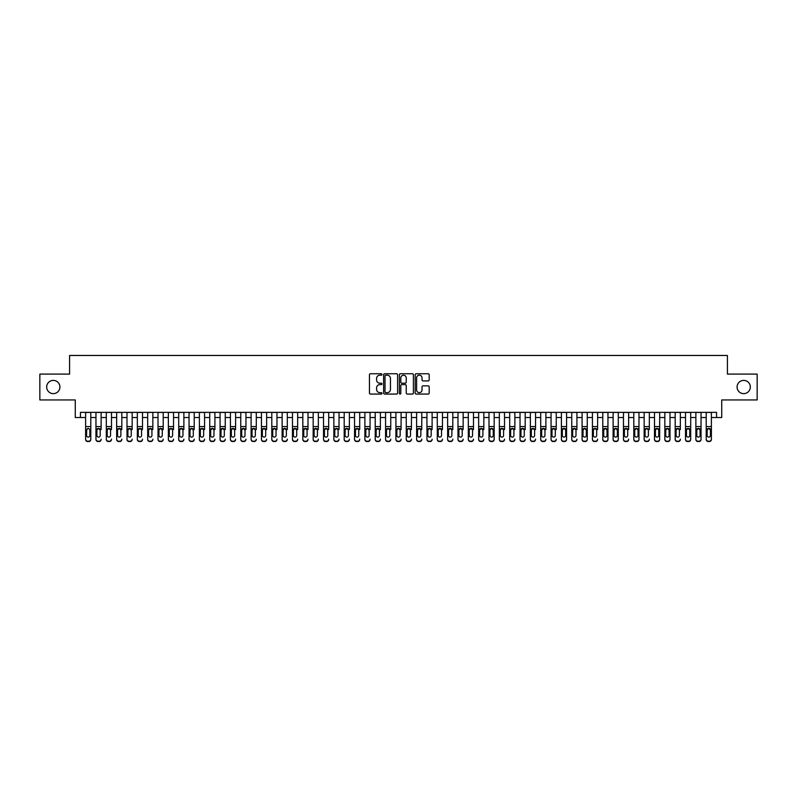 <?xml version="1.0" encoding="UTF-8"?>
<svg xmlns="http://www.w3.org/2000/svg" width="797" height="797" viewBox="0 0 797 797"><rect width="100%" height="100%" fill="white"/><g stroke="black" fill="none" stroke-linecap="round" stroke-linejoin="round"><path stroke-width="1.2" d="M381.952 374.47A0.707 0.707 0 0 0 381.245 373.763L370.456 373.763A1.016 1.016 0 0 0 369.439 374.779L369.439 393.051A1.016 1.016 0 0 0 370.456 394.067L381.245 394.067A0.707 0.707 0 0 0 381.952 393.359A0.707 0.707 0 0 0 381.245 392.652L379.84 392.652A3.248 3.248 0 0 1 376.592 389.394L376.592 387.88A3.248 3.248 0 0 1 379.84 384.622L381.245 384.622A0.707 0.707 0 0 0 381.952 383.915A0.707 0.707 0 0 0 381.245 383.208L379.84 383.208A3.248 3.248 0 0 1 376.592 379.96L376.592 378.436A3.248 3.248 0 0 1 379.84 375.188L381.245 375.188A0.707 0.707 0 0 0 381.952 374.47M737.086 387.023A6.615 6.615 0 0 0 743.701 393.638A6.615 6.615 0 0 0 750.326 387.023A6.615 6.615 0 0 0 743.701 380.398A6.615 6.615 0 0 0 737.086 387.023M46.674 387.023A6.615 6.615 0 0 0 53.299 393.638A6.615 6.615 0 0 0 59.914 387.023A6.615 6.615 0 0 0 53.299 380.398A6.615 6.615 0 0 0 46.674 387.023M428.168 380.916A1.016 1.016 0 0 0 429.185 379.91L429.185 374.779A1.016 1.016 0 0 0 428.168 373.763L416.193 373.763A1.016 1.016 0 0 0 415.177 374.779L415.177 393.051A1.016 1.016 0 0 0 416.193 394.067L428.168 394.067A1.016 1.016 0 0 0 429.185 393.051L429.185 386.864A1.016 1.016 0 0 0 428.168 385.848L423.048 385.848A1.016 1.016 0 0 0 422.031 386.864L422.031 389.932A2.72 2.72 0 0 1 419.312 392.652A2.72 2.72 0 0 1 416.602 389.932L416.602 377.898A2.72 2.72 0 0 1 419.312 375.188A2.72 2.72 0 0 1 422.031 377.898L422.031 379.91A1.016 1.016 0 0 0 423.048 380.916L428.168 380.916M80.447 417.528L80.447 412.358L716.553 412.358L716.553 417.528L721.723 417.528L721.723 399.945L757.15 399.945L757.15 374.092L727.412 374.092L727.412 355.472L69.588 355.472L69.588 374.092L39.85 374.092L39.85 399.945L75.277 399.945L75.277 417.528L85.618 417.528M397.613 374.779A1.016 1.016 0 0 0 396.597 373.763L384.612 373.763A1.016 1.016 0 0 0 383.606 374.779L383.606 393.051A1.016 1.016 0 0 0 384.612 394.067L396.597 394.067A1.016 1.016 0 0 0 397.613 393.051L397.613 374.779M400.403 373.763L412.388 373.763A1.016 1.016 0 0 1 413.394 374.779L413.394 393.051A1.016 1.016 0 0 1 412.388 394.067L407.257 394.067A1.016 1.016 0 0 1 406.241 393.051L406.241 385.638A1.016 1.016 0 0 0 405.225 384.622L401.827 384.622A1.016 1.016 0 0 0 400.811 385.638L400.811 393.359A0.707 0.707 0 0 1 400.104 394.067A0.707 0.707 0 0 1 399.387 393.359L399.387 374.779A1.016 1.016 0 0 1 400.403 373.763M90.788 417.528L95.959 417.528M101.129 417.528L106.31 417.528M111.48 417.528L116.651 417.528M121.821 417.528L126.992 417.528M132.163 417.528L137.333 417.528M142.504 417.528L147.674 417.528M152.845 417.528L158.025 417.528M163.196 417.528L168.366 417.528M173.537 417.528L178.707 417.528M183.878 417.528L189.048 417.528M194.219 417.528L199.389 417.528M204.57 417.528L209.741 417.528M214.911 417.528L220.082 417.528M225.252 417.528L230.423 417.528M235.593 417.528L240.764 417.528M245.934 417.528L251.105 417.528M256.285 417.528L261.456 417.528M266.626 417.528L271.797 417.528M276.967 417.528L282.138 417.528M287.309 417.528L292.479 417.528M297.65 417.528L302.83 417.528M308.001 417.528L313.171 417.528M318.342 417.528L323.512 417.528M328.683 417.528L333.853 417.528M339.024 417.528L344.194 417.528M349.365 417.528L354.545 417.528M359.716 417.528L364.887 417.528M370.057 417.528L375.228 417.528M380.398 417.528L385.569 417.528M390.739 417.528L395.91 417.528M401.09 417.528L406.261 417.528M411.431 417.528L416.602 417.528M421.772 417.528L426.943 417.528M432.113 417.528L437.284 417.528M442.455 417.528L447.635 417.528M452.806 417.528L457.976 417.528M463.147 417.528L468.317 417.528M473.488 417.528L478.658 417.528M483.829 417.528L488.999 417.528M494.17 417.528L499.35 417.528M504.521 417.528L509.691 417.528M514.862 417.528L520.033 417.528M525.203 417.528L530.374 417.528M535.544 417.528L540.715 417.528M545.895 417.528L551.066 417.528M556.236 417.528L561.407 417.528M566.577 417.528L571.748 417.528M576.918 417.528L582.089 417.528M587.259 417.528L592.43 417.528M597.611 417.528L602.781 417.528M607.952 417.528L613.122 417.528M618.293 417.528L623.463 417.528M628.634 417.528L633.804 417.528M638.975 417.528L644.155 417.528M649.326 417.528L654.496 417.528M659.667 417.528L664.837 417.528M670.008 417.528L675.179 417.528M680.349 417.528L685.52 417.528M690.69 417.528L695.871 417.528M701.041 417.528L706.212 417.528M711.382 417.528L716.553 417.528M385.738 375.188A0.707 0.707 0 0 0 385.021 375.895L385.021 391.935A0.707 0.707 0 0 0 385.738 392.652L387.203 392.652A3.248 3.248 0 0 0 390.45 389.394L390.45 378.436A3.248 3.248 0 0 0 387.203 375.188L385.738 375.188M406.241 377.947A2.72 2.72 0 0 0 403.521 375.238A2.72 2.72 0 0 0 400.811 377.947L400.811 382.191A1.016 1.016 0 0 0 401.827 383.208L405.225 383.208A1.016 1.016 0 0 0 406.241 382.191L406.241 377.947M85.618 429.573L85.618 439.147A2.072 2.052 -0 0 0 87.69 441.199L88.726 441.199A2.072 2.052 -0 0 0 90.788 439.147L90.788 439.476A2.072 2.052 180 0 1 88.726 441.528L88.726 441.199M89.862 435.461L89.862 430.011L89.862 435.461A1.654 1.644 180 0 1 88.208 437.095A1.654 1.644 180 0 0 89.862 435.461M86.554 435.78L86.554 435.461A1.654 1.644 180 0 0 88.208 437.095M86.554 435.461L86.734 429.244L88.208 428.348L89.672 429.244L88.208 428.348L86.554 429.882M90.788 412.358L90.788 439.147M85.618 412.358L85.618 439.476A2.072 2.052 180 0 0 87.69 441.528L88.726 441.528M90.788 429.244L89.672 429.244L89.862 430.011M95.959 412.358L95.959 439.147A2.072 2.052 -0 0 0 98.031 441.199L99.067 441.199A2.072 2.052 -0 0 0 101.129 439.147L101.129 439.476A2.072 2.052 180 0 1 99.067 441.528L99.067 441.199M101.129 429.573L101.129 412.358M100.203 435.461L100.203 430.011L100.203 435.461A1.654 1.644 180 0 1 98.549 437.095A1.654 1.644 180 0 0 100.203 435.461M96.895 435.78L96.895 435.461A1.654 1.644 180 0 0 98.549 437.095A1.654 1.644 180 0 1 96.895 435.461L96.895 429.882M97.075 429.244L96.895 430.011L98.549 428.348L95.959 429.244M101.129 429.244L98.549 428.348L100.203 430.011M106.31 412.358L106.31 439.147A2.072 2.052 -0 0 0 108.372 441.199L109.408 441.199A2.072 2.052 -0 0 0 111.48 439.147L111.48 439.476A2.072 2.052 180 0 1 109.408 441.528L109.408 441.199M111.48 429.573L111.48 412.358M110.544 435.461L110.544 430.011L110.544 435.461A1.654 1.644 180 0 1 108.89 437.095A1.654 1.644 180 0 0 110.544 435.461M107.236 435.78L107.236 435.461A1.654 1.644 180 0 0 108.89 437.095A1.654 1.644 180 0 1 107.236 435.461L107.236 429.882M107.416 429.244L107.236 430.011L108.89 428.348L106.31 429.244M111.48 429.244L108.89 428.348L110.544 430.011M116.651 412.358L116.651 439.147A2.072 2.052 -0 0 0 118.713 441.199L119.749 441.199A2.072 2.052 -0 0 0 121.821 439.147L121.821 439.476A2.072 2.052 180 0 1 119.749 441.528L119.749 441.199M121.821 429.573L121.821 412.358M120.885 435.461L120.885 430.011L120.885 435.461A1.654 1.644 180 0 1 119.231 437.095A1.654 1.644 180 0 0 120.885 435.461M117.577 435.78L117.577 435.461A1.654 1.644 180 0 0 119.231 437.095A1.654 1.644 180 0 1 117.577 435.461L117.577 429.882M117.767 429.244L117.577 430.011L119.231 428.348L116.651 429.244M121.821 429.244L119.231 428.348L120.885 430.011M126.992 412.358L126.992 439.147A2.072 2.052 -0 0 0 129.064 441.199L130.09 441.199A2.072 2.052 -0 0 0 132.163 439.147L132.163 439.476A2.072 2.052 180 0 1 130.09 441.528L130.09 441.199M132.163 429.573L132.163 412.358M131.236 435.461L131.236 430.011L131.236 435.461A1.654 1.644 180 0 1 129.572 437.095A1.654 1.644 180 0 0 131.236 435.461M127.919 435.78L127.919 435.461A1.654 1.644 180 0 0 129.572 437.095A1.654 1.644 180 0 1 127.919 435.461L127.919 429.882M128.108 429.244L127.919 430.011L129.572 428.348L126.992 429.244M132.163 429.244L129.572 428.348L131.236 430.011M98.031 441.199L99.067 441.528M98.031 441.528A2.072 2.052 180 0 1 95.959 439.476L95.959 439.147M108.372 441.199L109.408 441.528M108.372 441.528A2.072 2.052 180 0 1 106.31 439.476L106.31 439.147M118.713 441.199L119.749 441.528M118.713 441.528A2.072 2.052 180 0 1 116.651 439.476L116.651 439.147M129.064 441.199L130.09 441.528M129.064 441.528A2.072 2.052 180 0 1 126.992 439.476L126.992 439.147M137.333 412.358L137.333 439.147A2.072 2.052 -0 0 0 139.405 441.199L140.441 441.199A2.072 2.052 -0 0 0 142.504 439.147L142.504 439.476A2.072 2.052 180 0 1 140.441 441.528L140.441 441.199M142.504 429.573L142.504 412.358M141.577 435.461L141.577 430.011L141.577 435.461A1.654 1.644 180 0 1 139.923 437.095A1.654 1.644 180 0 0 141.577 435.461M138.27 435.78L138.27 435.461A1.654 1.644 180 0 0 139.923 437.095A1.654 1.644 180 0 1 138.27 435.461L138.27 429.882M138.449 429.244L138.27 430.011L139.923 428.348L137.333 429.244M142.504 429.244L139.923 428.348L141.577 430.011M139.405 441.199L140.441 441.528M139.405 441.528A2.072 2.052 180 0 1 137.333 439.476L137.333 439.147M147.674 412.358L147.674 439.147A2.072 2.052 -0 0 0 149.746 441.199L150.782 441.199A2.072 2.052 -0 0 0 152.845 439.147L152.845 439.476A2.072 2.052 180 0 1 150.782 441.528L150.782 441.199M152.845 429.573L152.845 412.358M151.918 435.461L151.918 430.011L151.918 435.461A1.654 1.644 180 0 1 150.264 437.095A1.654 1.644 180 0 0 151.918 435.461M148.611 435.78L148.611 435.461A1.654 1.644 180 0 0 150.264 437.095A1.654 1.644 180 0 1 148.611 435.461L148.611 429.882M148.79 429.244L148.611 430.011L150.264 428.348L147.674 429.244M152.845 429.244L150.264 428.348L151.918 430.011M149.746 441.199L150.782 441.528M149.746 441.528A2.072 2.052 180 0 1 147.674 439.476L147.674 439.147M158.025 412.358L158.025 439.147A2.072 2.052 -0 0 0 160.087 441.199L161.124 441.199A2.072 2.052 -0 0 0 163.196 439.147L163.196 439.476A2.072 2.052 180 0 1 161.124 441.528L161.124 441.199M163.196 429.573L163.196 412.358M162.259 435.461L162.259 430.011L162.259 435.461A1.654 1.644 180 0 1 160.605 437.095A1.654 1.644 180 0 0 162.259 435.461M158.952 435.78L158.952 435.461A1.654 1.644 180 0 0 160.605 437.095A1.654 1.644 180 0 1 158.952 435.461L158.952 429.882M159.131 429.244L158.952 430.011L160.605 428.348L158.025 429.244M163.196 429.244L160.605 428.348L162.259 430.011M160.087 441.199L161.124 441.528M160.087 441.528A2.072 2.052 180 0 1 158.025 439.476L158.025 439.147M168.366 412.358L168.366 439.147A2.072 2.052 -0 0 0 170.428 441.199L171.465 441.199A2.072 2.052 -0 0 0 173.537 439.147L173.537 439.476A2.072 2.052 180 0 1 171.465 441.528L171.465 441.199M173.537 429.573L173.537 412.358M172.6 435.461L172.6 430.011L172.6 435.461A1.654 1.644 180 0 1 170.947 437.095A1.654 1.644 180 0 0 172.6 435.461M169.293 435.78L169.293 435.461A1.654 1.644 180 0 0 170.947 437.095A1.654 1.644 180 0 1 169.293 435.461L169.293 429.882M169.482 429.244L169.293 430.011L170.947 428.348L168.366 429.244M173.537 429.244L170.947 428.348L172.6 430.011M170.428 441.199L171.465 441.528M170.428 441.528A2.072 2.052 180 0 1 168.366 439.476L168.366 439.147M178.707 412.358L178.707 439.147A2.072 2.052 -0 0 0 180.78 441.199L181.806 441.199A2.072 2.052 -0 0 0 183.878 439.147L183.878 439.476A2.072 2.052 180 0 1 181.806 441.528L181.806 441.199M183.878 429.573L183.878 412.358M182.951 435.461L182.951 430.011L182.951 435.461A1.654 1.644 180 0 1 181.298 437.095A1.654 1.644 180 0 0 182.951 435.461M179.634 435.78L179.634 435.461A1.654 1.644 180 0 0 181.298 437.095A1.654 1.644 180 0 1 179.634 435.461L179.634 429.882M179.823 429.244L179.634 430.011L181.298 428.348L178.707 429.244M183.878 429.244L181.298 428.348L182.951 430.011M180.78 441.199L181.806 441.528M180.78 441.528A2.072 2.052 180 0 1 178.707 439.476L178.707 439.147M189.048 412.358L189.048 439.147A2.072 2.052 -0 0 0 191.121 441.199L192.157 441.199A2.072 2.052 -0 0 0 194.219 439.147L194.219 439.476A2.072 2.052 180 0 1 192.157 441.528L192.157 441.199M194.219 429.573L194.219 412.358M193.292 435.461L193.292 430.011L193.292 435.461A1.654 1.644 180 0 1 191.639 437.095A1.654 1.644 180 0 0 193.292 435.461M189.985 435.78L189.985 435.461A1.654 1.644 180 0 0 191.639 437.095A1.654 1.644 180 0 1 189.985 435.461L189.985 429.882M190.164 429.244L189.985 430.011L191.639 428.348L189.048 429.244M194.219 429.244L191.639 428.348L193.292 430.011M191.121 441.199L192.157 441.528M191.121 441.528A2.072 2.052 180 0 1 189.048 439.476L189.048 439.147M199.389 412.358L199.389 439.147A2.072 2.052 -0 0 0 201.462 441.199L202.498 441.199A2.072 2.052 -0 0 0 204.57 439.147L204.57 439.476A2.072 2.052 180 0 1 202.498 441.528L202.498 441.199M204.57 429.573L204.57 412.358M203.633 435.461L203.633 430.011L203.633 435.461A1.654 1.644 180 0 1 201.98 437.095A1.654 1.644 180 0 0 203.633 435.461M200.326 435.78L200.326 435.461A1.654 1.644 180 0 0 201.98 437.095A1.654 1.644 180 0 1 200.326 435.461L200.326 429.882M200.505 429.244L200.326 430.011L201.98 428.348L199.389 429.244M204.57 429.244L201.98 428.348L203.633 430.011M201.462 441.199L202.498 441.528M201.462 441.528A2.072 2.052 180 0 1 199.389 439.476L199.389 439.147M209.741 412.358L209.741 439.147A2.072 2.052 -0 0 0 211.803 441.199L212.839 441.199A2.072 2.052 -0 0 0 214.911 439.147L214.911 439.476A2.072 2.052 180 0 1 212.839 441.528L212.839 441.199M214.911 429.573L214.911 412.358M213.975 435.461L213.975 430.011L213.975 435.461A1.654 1.644 180 0 1 212.321 437.095A1.654 1.644 180 0 0 213.975 435.461M210.667 435.78L210.667 435.461A1.654 1.644 180 0 0 212.321 437.095A1.654 1.644 180 0 1 210.667 435.461L210.667 429.882M210.846 429.244L210.667 430.011L212.321 428.348L209.741 429.244M214.911 429.244L212.321 428.348L213.975 430.011M211.803 441.199L212.839 441.528M211.803 441.528A2.072 2.052 180 0 1 209.741 439.476L209.741 439.147M220.082 412.358L220.082 439.147A2.072 2.052 -0 0 0 222.144 441.199L223.18 441.199A2.072 2.052 -0 0 0 225.252 439.147L225.252 439.476A2.072 2.052 180 0 1 223.18 441.528L223.18 441.199M225.252 429.573L225.252 412.358M224.326 435.461L224.326 430.011L224.326 435.461A1.654 1.644 180 0 1 222.662 437.095A1.654 1.644 180 0 0 224.326 435.461M221.008 435.78L221.008 435.461A1.654 1.644 180 0 0 222.662 437.095A1.654 1.644 180 0 1 221.008 435.461L221.008 429.882M221.197 429.244L221.008 430.011L222.662 428.348L220.082 429.244M225.252 429.244L222.662 428.348L224.326 430.011M222.144 441.199L223.18 441.528M222.144 441.528A2.072 2.052 180 0 1 220.082 439.476L220.082 439.147M230.423 412.358L230.423 439.147A2.072 2.052 -0 0 0 232.495 441.199L233.531 441.199A2.072 2.052 -0 0 0 235.593 439.147L235.593 439.476A2.072 2.052 180 0 1 233.531 441.528L233.531 441.199M235.593 429.573L235.593 412.358M234.667 435.461L234.667 430.011L234.667 435.461A1.654 1.644 180 0 1 233.013 437.095A1.654 1.644 180 0 0 234.667 435.461M231.349 435.78L231.349 435.461A1.654 1.644 180 0 0 233.013 437.095A1.654 1.644 180 0 1 231.349 435.461L231.349 429.882M231.538 429.244L231.349 430.011L233.013 428.348L230.423 429.244M235.593 429.244L233.013 428.348L234.667 430.011M232.495 441.199L233.531 441.528M232.495 441.528A2.072 2.052 180 0 1 230.423 439.476L230.423 439.147M240.764 412.358L240.764 439.147A2.072 2.052 -0 0 0 242.836 441.199L243.872 441.199A2.072 2.052 -0 0 0 245.934 439.147L245.934 439.476A2.072 2.052 180 0 1 243.872 441.528L243.872 441.199M245.934 429.573L245.934 412.358M245.008 435.461L245.008 430.011L245.008 435.461A1.654 1.644 180 0 1 243.354 437.095A1.654 1.644 180 0 0 245.008 435.461M241.7 435.78L241.7 435.461A1.654 1.644 180 0 0 243.354 437.095A1.654 1.644 180 0 1 241.7 435.461L241.7 429.882M241.88 429.244L241.7 430.011L243.354 428.348L240.764 429.244M245.934 429.244L243.354 428.348L245.008 430.011M242.836 441.199L243.872 441.528M242.836 441.528A2.072 2.052 180 0 1 240.764 439.476L240.764 439.147M251.105 412.358L251.105 439.147A2.072 2.052 -0 0 0 253.177 441.199L254.213 441.199A2.072 2.052 -0 0 0 256.285 439.147L256.285 439.476A2.072 2.052 180 0 1 254.213 441.528L254.213 441.199M256.285 429.573L256.285 412.358M255.349 435.461L255.349 430.011L255.349 435.461A1.654 1.644 180 0 1 253.695 437.095A1.654 1.644 180 0 0 255.349 435.461M252.041 435.78L252.041 435.461A1.654 1.644 180 0 0 253.695 437.095A1.654 1.644 180 0 1 252.041 435.461L252.041 429.882M252.221 429.244L252.041 430.011L253.695 428.348L251.105 429.244M256.285 429.244L253.695 428.348L255.349 430.011M253.177 441.199L254.213 441.528M253.177 441.528A2.072 2.052 180 0 1 251.105 439.476L251.105 439.147M261.456 412.358L261.456 439.147A2.072 2.052 -0 0 0 263.518 441.199L264.554 441.199A2.072 2.052 -0 0 0 266.626 439.147L266.626 439.476A2.072 2.052 180 0 1 264.554 441.528L264.554 441.199M266.626 429.573L266.626 412.358M265.69 435.461L265.69 430.011L265.69 435.461A1.654 1.644 180 0 1 264.036 437.095A1.654 1.644 180 0 0 265.69 435.461M262.382 435.78L262.382 435.461A1.654 1.644 180 0 0 264.036 437.095A1.654 1.644 180 0 1 262.382 435.461L262.382 429.882M262.572 429.244L262.382 430.011L264.036 428.348L261.456 429.244M266.626 429.244L264.036 428.348L265.69 430.011M263.518 441.199L264.554 441.528M263.518 441.528A2.072 2.052 180 0 1 261.456 439.476L261.456 439.147M271.797 412.358L271.797 439.147A2.072 2.052 -0 0 0 273.869 441.199L274.895 441.199A2.072 2.052 -0 0 0 276.967 439.147L276.967 439.476A2.072 2.052 180 0 1 274.895 441.528L274.895 441.199M276.967 429.573L276.967 412.358M276.041 435.461L276.041 430.011L276.041 435.461A1.654 1.644 180 0 1 274.377 437.095A1.654 1.644 180 0 0 276.041 435.461M272.723 435.78L272.723 435.461A1.654 1.644 180 0 0 274.377 437.095A1.654 1.644 180 0 1 272.723 435.461L272.723 429.882M272.913 429.244L272.723 430.011L274.377 428.348L271.797 429.244M276.967 429.244L274.377 428.348L276.041 430.011M273.869 441.199L274.895 441.528M273.869 441.528A2.072 2.052 180 0 1 271.797 439.476L271.797 439.147M282.138 412.358L282.138 439.147A2.072 2.052 -0 0 0 284.21 441.199L285.246 441.199A2.072 2.052 -0 0 0 287.309 439.147L287.309 439.476A2.072 2.052 180 0 1 285.246 441.528L285.246 441.199M287.309 429.573L287.309 412.358M286.382 435.461L286.382 430.011L286.382 435.461A1.654 1.644 180 0 1 284.728 437.095A1.654 1.644 180 0 0 286.382 435.461M283.074 435.78L283.074 435.461A1.654 1.644 180 0 0 284.728 437.095A1.654 1.644 180 0 1 283.074 435.461L283.074 429.882M283.254 429.244L283.074 430.011L284.728 428.348L282.138 429.244M287.309 429.244L284.728 428.348L286.382 430.011M284.21 441.199L285.246 441.528M284.21 441.528A2.072 2.052 180 0 1 282.138 439.476L282.138 439.147M292.479 412.358L292.479 439.147A2.072 2.052 -0 0 0 294.551 441.199L295.587 441.199A2.072 2.052 -0 0 0 297.65 439.147L297.65 439.476A2.072 2.052 180 0 1 295.587 441.528L295.587 441.199M297.65 429.573L297.65 412.358M296.723 435.461L296.723 430.011L296.723 435.461A1.654 1.644 180 0 1 295.069 437.095A1.654 1.644 180 0 0 296.723 435.461M293.416 435.78L293.416 435.461A1.654 1.644 180 0 0 295.069 437.095A1.654 1.644 180 0 1 293.416 435.461L293.416 429.882M293.595 429.244L293.416 430.011L295.069 428.348L292.479 429.244M297.65 429.244L295.069 428.348L296.723 430.011M294.551 441.199L295.587 441.528M294.551 441.528A2.072 2.052 180 0 1 292.479 439.476L292.479 439.147M302.83 412.358L302.83 439.147A2.072 2.052 -0 0 0 304.892 441.199L305.928 441.199A2.072 2.052 -0 0 0 308.001 439.147L308.001 439.476A2.072 2.052 180 0 1 305.928 441.528L305.928 441.199M308.001 429.573L308.001 412.358M307.064 435.461L307.064 430.011L307.064 435.461A1.654 1.644 180 0 1 305.41 437.095A1.654 1.644 180 0 0 307.064 435.461M303.757 435.78L303.757 435.461A1.654 1.644 180 0 0 305.41 437.095A1.654 1.644 180 0 1 303.757 435.461L303.757 429.882M303.936 429.244L303.757 430.011L305.41 428.348L302.83 429.244M308.001 429.244L305.41 428.348L307.064 430.011M304.892 441.199L305.928 441.528M304.892 441.528A2.072 2.052 180 0 1 302.83 439.476L302.83 439.147M313.171 412.358L313.171 439.147A2.072 2.052 -0 0 0 315.233 441.199L316.27 441.199A2.072 2.052 -0 0 0 318.342 439.147L318.342 439.476A2.072 2.052 180 0 1 316.27 441.528L316.27 441.199M318.342 429.573L318.342 412.358M317.405 435.461L317.405 430.011L317.405 435.461A1.654 1.644 180 0 1 315.751 437.095A1.654 1.644 180 0 0 317.405 435.461M314.098 435.78L314.098 435.461A1.654 1.644 180 0 0 315.751 437.095A1.654 1.644 180 0 1 314.098 435.461L314.098 429.882M314.287 429.244L314.098 430.011L315.751 428.348L313.171 429.244M318.342 429.244L315.751 428.348L317.405 430.011M315.233 441.199L316.27 441.528M315.233 441.528A2.072 2.052 180 0 1 313.171 439.476L313.171 439.147M323.512 412.358L323.512 439.147A2.072 2.052 -0 0 0 325.584 441.199L326.611 441.199A2.072 2.052 -0 0 0 328.683 439.147L328.683 439.476A2.072 2.052 180 0 1 326.611 441.528L326.611 441.199M328.683 429.573L328.683 412.358M327.756 435.461L327.756 430.011L327.756 435.461A1.654 1.644 180 0 1 326.103 437.095A1.654 1.644 180 0 0 327.756 435.461M324.439 435.78L324.439 435.461A1.654 1.644 180 0 0 326.103 437.095A1.654 1.644 180 0 1 324.439 435.461L324.439 429.882M324.628 429.244L324.439 430.011L326.103 428.348L323.512 429.244M328.683 429.244L326.103 428.348L327.756 430.011M325.584 441.199L326.611 441.528M325.584 441.528A2.072 2.052 180 0 1 323.512 439.476L323.512 439.147M333.853 412.358L333.853 439.147A2.072 2.052 -0 0 0 335.926 441.199L336.962 441.199A2.072 2.052 -0 0 0 339.024 439.147L339.024 439.476A2.072 2.052 180 0 1 336.962 441.528L336.962 441.199M339.024 429.573L339.024 412.358M338.097 435.461L338.097 430.011L338.097 435.461A1.654 1.644 180 0 1 336.444 437.095A1.654 1.644 180 0 0 338.097 435.461M334.79 435.78L334.79 435.461A1.654 1.644 180 0 0 336.444 437.095A1.654 1.644 180 0 1 334.79 435.461L334.79 429.882M334.969 429.244L334.79 430.011L336.444 428.348L333.853 429.244M339.024 429.244L336.444 428.348L338.097 430.011M335.926 441.199L336.962 441.528M335.926 441.528A2.072 2.052 180 0 1 333.853 439.476L333.853 439.147M344.194 412.358L344.194 439.147A2.072 2.052 -0 0 0 346.267 441.199L347.303 441.199A2.072 2.052 -0 0 0 349.365 439.147L349.365 439.476A2.072 2.052 180 0 1 347.303 441.528L347.303 441.199M349.365 429.573L349.365 412.358M348.438 435.461L348.438 430.011L348.438 435.461A1.654 1.644 180 0 1 346.785 437.095A1.654 1.644 180 0 0 348.438 435.461M345.131 435.78L345.131 435.461A1.654 1.644 180 0 0 346.785 437.095A1.654 1.644 180 0 1 345.131 435.461L345.131 429.882M345.31 429.244L345.131 430.011L346.785 428.348L344.194 429.244M349.365 429.244L346.785 428.348L348.438 430.011M346.267 441.199L347.303 441.528M346.267 441.528A2.072 2.052 180 0 1 344.194 439.476L344.194 439.147M354.545 412.358L354.545 439.147A2.072 2.052 -0 0 0 356.608 441.199L357.644 441.199A2.072 2.052 -0 0 0 359.716 439.147L359.716 439.476A2.072 2.052 180 0 1 357.644 441.528L357.644 441.199M359.716 429.573L359.716 412.358M358.78 435.461L358.78 430.011L358.78 435.461A1.654 1.644 180 0 1 357.126 437.095A1.654 1.644 180 0 0 358.78 435.461M355.472 435.78L355.472 435.461A1.654 1.644 180 0 0 357.126 437.095A1.654 1.644 180 0 1 355.472 435.461L355.472 429.882M355.651 429.244L355.472 430.011L357.126 428.348L354.545 429.244M359.716 429.244L357.126 428.348L358.78 430.011M356.608 441.199L357.644 441.528M356.608 441.528A2.072 2.052 180 0 1 354.545 439.476L354.545 439.147M364.887 412.358L364.887 439.147A2.072 2.052 -0 0 0 366.949 441.199L367.985 441.199A2.072 2.052 -0 0 0 370.057 439.147L370.057 439.476A2.072 2.052 180 0 1 367.985 441.528L367.985 441.199M370.057 429.573L370.057 412.358M369.121 435.461L369.121 430.011L369.121 435.461A1.654 1.644 180 0 1 367.467 437.095A1.654 1.644 180 0 0 369.121 435.461M365.813 435.78L365.813 435.461A1.654 1.644 180 0 0 367.467 437.095A1.654 1.644 180 0 1 365.813 435.461L365.813 429.882M366.002 429.244L365.813 430.011L367.467 428.348L364.887 429.244M370.057 429.244L367.467 428.348L369.121 430.011M366.949 441.199L367.985 441.528M366.949 441.528A2.072 2.052 180 0 1 364.887 439.476L364.887 439.147M375.228 412.358L375.228 439.147A2.072 2.052 -0 0 0 377.3 441.199L378.326 441.199A2.072 2.052 -0 0 0 380.398 439.147L380.398 439.476A2.072 2.052 180 0 1 378.326 441.528L378.326 441.199M380.398 429.573L380.398 412.358M379.472 435.461L379.472 430.011L379.472 435.461A1.654 1.644 180 0 1 377.818 437.095A1.654 1.644 180 0 0 379.472 435.461M376.154 435.78L376.154 435.461A1.654 1.644 180 0 0 377.818 437.095A1.654 1.644 180 0 1 376.154 435.461L376.154 429.882M376.343 429.244L376.154 430.011L377.818 428.348L375.228 429.244M380.398 429.244L377.818 428.348L379.472 430.011M377.3 441.199L378.326 441.528M377.3 441.528A2.072 2.052 180 0 1 375.228 439.476L375.228 439.147M385.569 412.358L385.569 439.147A2.072 2.052 -0 0 0 387.641 441.199L388.677 441.199A2.072 2.052 -0 0 0 390.739 439.147L390.739 439.476A2.072 2.052 180 0 1 388.677 441.528L388.677 441.199M390.739 429.573L390.739 412.358M389.813 435.461L389.813 430.011L389.813 435.461A1.654 1.644 180 0 1 388.159 437.095A1.654 1.644 180 0 0 389.813 435.461M386.505 435.78L386.505 435.461A1.654 1.644 180 0 0 388.159 437.095A1.654 1.644 180 0 1 386.505 435.461L386.505 429.882M386.684 429.244L386.505 430.011L388.159 428.348L385.569 429.244M390.739 429.244L388.159 428.348L389.813 430.011M387.641 441.199L388.677 441.528M387.641 441.528A2.072 2.052 180 0 1 385.569 439.476L385.569 439.147M395.91 412.358L395.91 439.147A2.072 2.052 -0 0 0 397.982 441.199L399.018 441.199A2.072 2.052 -0 0 0 401.09 439.147L401.09 439.476A2.072 2.052 180 0 1 399.018 441.528L399.018 441.199M401.09 429.573L401.09 412.358M400.154 435.461L400.154 430.011L400.154 435.461A1.654 1.644 180 0 1 398.5 437.095A1.654 1.644 180 0 0 400.154 435.461M396.846 435.78L396.846 435.461A1.654 1.644 180 0 0 398.5 437.095A1.654 1.644 180 0 1 396.846 435.461L396.846 429.882M397.026 429.244L396.846 430.011L398.5 428.348L395.91 429.244M401.09 429.244L398.5 428.348L400.154 430.011M397.982 441.199L399.018 441.528M397.982 441.528A2.072 2.052 180 0 1 395.91 439.476L395.91 439.147M406.261 412.358L406.261 439.147A2.072 2.052 -0 0 0 408.323 441.199L409.359 441.199A2.072 2.052 -0 0 0 411.431 439.147L411.431 439.476A2.072 2.052 180 0 1 409.359 441.528L409.359 441.199M411.431 429.573L411.431 412.358M410.495 435.461L410.495 430.011L410.495 435.461A1.654 1.644 180 0 1 408.841 437.095A1.654 1.644 180 0 0 410.495 435.461M407.187 435.78L407.187 435.461A1.654 1.644 180 0 0 408.841 437.095A1.654 1.644 180 0 1 407.187 435.461L407.187 429.882M407.367 429.244L407.187 430.011L408.841 428.348L406.261 429.244M411.431 429.244L408.841 428.348L410.495 430.011M408.323 441.199L409.359 441.528M408.323 441.528A2.072 2.052 180 0 1 406.261 439.476L406.261 439.147M416.602 412.358L416.602 439.147A2.072 2.052 -0 0 0 418.674 441.199L419.7 441.199A2.072 2.052 -0 0 0 421.772 439.147L421.772 439.476A2.072 2.052 180 0 1 419.7 441.528L419.7 441.199M421.772 429.573L421.772 412.358M420.846 435.461L420.846 430.011L420.846 435.461A1.654 1.644 180 0 1 419.182 437.095A1.654 1.644 180 0 0 420.846 435.461M417.528 435.78L417.528 435.461A1.654 1.644 180 0 0 419.182 437.095A1.654 1.644 180 0 1 417.528 435.461L417.528 429.882M417.718 429.244L417.528 430.011L419.182 428.348L416.602 429.244M421.772 429.244L419.182 428.348L420.846 430.011M418.674 441.199L419.7 441.528M418.674 441.528A2.072 2.052 180 0 1 416.602 439.476L416.602 439.147M426.943 412.358L426.943 439.147A2.072 2.052 -0 0 0 429.015 441.199L430.051 441.199A2.072 2.052 -0 0 0 432.113 439.147L432.113 439.476A2.072 2.052 180 0 1 430.051 441.528L430.051 441.199M432.113 429.573L432.113 412.358M431.187 435.461L431.187 430.011L431.187 435.461A1.654 1.644 180 0 1 429.533 437.095A1.654 1.644 180 0 0 431.187 435.461M427.879 435.78L427.879 435.461A1.654 1.644 180 0 0 429.533 437.095A1.654 1.644 180 0 1 427.879 435.461L427.879 429.882M428.059 429.244L427.879 430.011L429.533 428.348L426.943 429.244M432.113 429.244L429.533 428.348L431.187 430.011M429.015 441.199L430.051 441.528M429.015 441.528A2.072 2.052 180 0 1 426.943 439.476L426.943 439.147M437.284 412.358L437.284 439.147A2.072 2.052 -0 0 0 439.356 441.199L440.392 441.199A2.072 2.052 -0 0 0 442.455 439.147L442.455 439.476A2.072 2.052 180 0 1 440.392 441.528L440.392 441.199M442.455 429.573L442.455 412.358M441.528 435.461L441.528 430.011L441.528 435.461A1.654 1.644 180 0 1 439.874 437.095A1.654 1.644 180 0 0 441.528 435.461M438.22 435.78L438.22 435.461A1.654 1.644 180 0 0 439.874 437.095A1.654 1.644 180 0 1 438.22 435.461L438.22 429.882M438.4 429.244L438.22 430.011L439.874 428.348L437.284 429.244M442.455 429.244L439.874 428.348L441.528 430.011M439.356 441.199L440.392 441.528M439.356 441.528A2.072 2.052 180 0 1 437.284 439.476L437.284 439.147M447.635 412.358L447.635 439.147A2.072 2.052 -0 0 0 449.697 441.199L450.733 441.199A2.072 2.052 -0 0 0 452.806 439.147L452.806 439.476A2.072 2.052 180 0 1 450.733 441.528L450.733 441.199M452.806 429.573L452.806 412.358M451.869 435.461L451.869 430.011L451.869 435.461A1.654 1.644 180 0 1 450.215 437.095A1.654 1.644 180 0 0 451.869 435.461M448.562 435.78L448.562 435.461A1.654 1.644 180 0 0 450.215 437.095A1.654 1.644 180 0 1 448.562 435.461L448.562 429.882M448.741 429.244L448.562 430.011L450.215 428.348L447.635 429.244M452.806 429.244L450.215 428.348L451.869 430.011M449.697 441.199L450.733 441.528M449.697 441.528A2.072 2.052 180 0 1 447.635 439.476L447.635 439.147M457.976 412.358L457.976 439.147A2.072 2.052 -0 0 0 460.038 441.199L461.074 441.199A2.072 2.052 -0 0 0 463.147 439.147L463.147 439.476A2.072 2.052 180 0 1 461.074 441.528L461.074 441.199M463.147 429.573L463.147 412.358M462.21 435.461L462.21 430.011L462.21 435.461A1.654 1.644 180 0 1 460.556 437.095A1.654 1.644 180 0 0 462.21 435.461M458.903 435.78L458.903 435.461A1.654 1.644 180 0 0 460.556 437.095A1.654 1.644 180 0 1 458.903 435.461L458.903 429.882M459.092 429.244L458.903 430.011L460.556 428.348L457.976 429.244M463.147 429.244L460.556 428.348L462.21 430.011M460.038 441.199L461.074 441.528M460.038 441.528A2.072 2.052 180 0 1 457.976 439.476L457.976 439.147M468.317 412.358L468.317 439.147A2.072 2.052 -0 0 0 470.389 441.199L471.416 441.199A2.072 2.052 -0 0 0 473.488 439.147L473.488 439.476A2.072 2.052 180 0 1 471.416 441.528L471.416 441.199M473.488 429.573L473.488 412.358M472.561 435.461L472.561 430.011L472.561 435.461A1.654 1.644 180 0 1 470.897 437.095A1.654 1.644 180 0 0 472.561 435.461M469.244 435.78L469.244 435.461A1.654 1.644 180 0 0 470.897 437.095A1.654 1.644 180 0 1 469.244 435.461L469.244 429.882M469.433 429.244L469.244 430.011L470.897 428.348L468.317 429.244M473.488 429.244L470.897 428.348L472.561 430.011M470.389 441.199L471.416 441.528M470.389 441.528A2.072 2.052 180 0 1 468.317 439.476L468.317 439.147M478.658 412.358L478.658 439.147A2.072 2.052 -0 0 0 480.73 441.199L481.767 441.199A2.072 2.052 -0 0 0 483.829 439.147L483.829 439.476A2.072 2.052 180 0 1 481.767 441.528L481.767 441.199M483.829 429.573L483.829 412.358M482.902 435.461L482.902 430.011L482.902 435.461A1.654 1.644 180 0 1 481.249 437.095A1.654 1.644 180 0 0 482.902 435.461M479.595 435.78L479.595 435.461A1.654 1.644 180 0 0 481.249 437.095A1.654 1.644 180 0 1 479.595 435.461L479.595 429.882M479.774 429.244L479.595 430.011L481.249 428.348L478.658 429.244M483.829 429.244L481.249 428.348L482.902 430.011M480.73 441.199L481.767 441.528M480.73 441.528A2.072 2.052 180 0 1 478.658 439.476L478.658 439.147M494.17 429.573L494.17 439.476A2.072 2.052 180 0 1 492.108 441.528L492.108 441.199A2.072 2.052 -0 0 0 494.17 439.147L494.17 412.358M493.243 435.461L493.243 430.011L493.243 435.461A1.654 1.644 180 0 1 491.59 437.095A1.654 1.644 180 0 0 493.243 435.461M489.936 435.78L489.936 435.461A1.654 1.644 180 0 0 491.59 437.095A1.654 1.644 180 0 1 489.936 435.461L489.936 429.882M490.115 429.244L489.936 430.011L491.59 428.348L488.999 429.244L488.999 439.147A2.072 2.052 -0 0 0 491.072 441.199L492.108 441.199M494.17 429.244L491.59 428.348L493.243 430.011M488.999 412.358L488.999 429.244M491.072 441.199L492.108 441.528M491.072 441.528A2.072 2.052 180 0 1 488.999 439.476L488.999 439.476M499.35 412.358L499.35 439.147A2.072 2.052 -0 0 0 501.413 441.199L502.449 441.199A2.072 2.052 -0 0 0 504.521 439.147L504.521 439.476A2.072 2.052 180 0 1 502.449 441.528L502.449 441.199M504.521 429.573L504.521 412.358M503.584 435.461L503.584 430.011L503.584 435.461A1.654 1.644 180 0 1 501.931 437.095A1.654 1.644 180 0 0 503.584 435.461M500.277 435.78L500.277 435.461A1.654 1.644 180 0 0 501.931 437.095A1.654 1.644 180 0 1 500.277 435.461L500.277 429.882M500.456 429.244L500.277 430.011L501.931 428.348L499.35 429.244M504.521 429.244L501.931 428.348L503.584 430.011M501.413 441.199L502.449 441.528M501.413 441.528A2.072 2.052 180 0 1 499.35 439.476L499.35 439.147M509.691 412.358L509.691 439.147A2.072 2.052 -0 0 0 511.754 441.199L512.79 441.199A2.072 2.052 -0 0 0 514.862 439.147L514.862 439.476A2.072 2.052 180 0 1 512.79 441.528L512.79 441.199M514.862 429.573L514.862 412.358M513.926 435.461L513.926 430.011L513.926 435.461A1.654 1.644 180 0 1 512.272 437.095A1.654 1.644 180 0 0 513.926 435.461M510.618 435.78L510.618 435.461A1.654 1.644 180 0 0 512.272 437.095A1.654 1.644 180 0 1 510.618 435.461L510.618 429.882M510.807 429.244L510.618 430.011L512.272 428.348L509.691 429.244M514.862 429.244L512.272 428.348L513.926 430.011M511.754 441.199L512.79 441.528M511.754 441.528A2.072 2.052 180 0 1 509.691 439.476L509.691 439.147M520.033 412.358L520.033 439.147A2.072 2.052 -0 0 0 522.105 441.199L523.131 441.199A2.072 2.052 -0 0 0 525.203 439.147L525.203 439.476A2.072 2.052 180 0 1 523.131 441.528L523.131 441.199M525.203 429.573L525.203 412.358M524.277 435.461L524.277 430.011L524.277 435.461A1.654 1.644 180 0 1 522.623 437.095A1.654 1.644 180 0 0 524.277 435.461M520.959 435.78L520.959 435.461A1.654 1.644 180 0 0 522.623 437.095A1.654 1.644 180 0 1 520.959 435.461L520.959 429.882M521.148 429.244L520.959 430.011L522.623 428.348L520.033 429.244M525.203 429.244L522.623 428.348L524.277 430.011M522.105 441.199L523.131 441.528M522.105 441.528A2.072 2.052 180 0 1 520.033 439.476L520.033 439.147M530.374 412.358L530.374 439.147A2.072 2.052 -0 0 0 532.446 441.199L533.482 441.199A2.072 2.052 -0 0 0 535.544 439.147L535.544 439.476A2.072 2.052 180 0 1 533.482 441.528L533.482 441.199M535.544 429.573L535.544 412.358M534.618 435.461L534.618 430.011L534.618 435.461A1.654 1.644 180 0 1 532.964 437.095A1.654 1.644 180 0 0 534.618 435.461M531.31 435.78L531.31 435.461A1.654 1.644 180 0 0 532.964 437.095A1.654 1.644 180 0 1 531.31 435.461L531.31 429.882M531.489 429.244L531.31 430.011L532.964 428.348L530.374 429.244M535.544 429.244L532.964 428.348L534.618 430.011M532.446 441.199L533.482 441.528M532.446 441.528A2.072 2.052 180 0 1 530.374 439.476L530.374 439.147M540.715 412.358L540.715 439.147A2.072 2.052 -0 0 0 542.787 441.199L543.823 441.199A2.072 2.052 -0 0 0 545.895 439.147L545.895 439.476A2.072 2.052 180 0 1 543.823 441.528L543.823 441.199M545.895 429.573L545.895 412.358M544.959 435.461L544.959 430.011L544.959 435.461A1.654 1.644 180 0 1 543.305 437.095A1.654 1.644 180 0 0 544.959 435.461M541.651 435.78L541.651 435.461A1.654 1.644 180 0 0 543.305 437.095A1.654 1.644 180 0 1 541.651 435.461L541.651 429.882M541.83 429.244L541.651 430.011L543.305 428.348L540.715 429.244M545.895 429.244L543.305 428.348L544.959 430.011M542.787 441.199L543.823 441.528M542.787 441.528A2.072 2.052 180 0 1 540.715 439.476L540.715 439.147M551.066 412.358L551.066 439.147A2.072 2.052 -0 0 0 553.128 441.199L554.164 441.199A2.072 2.052 -0 0 0 556.236 439.147L556.236 439.476A2.072 2.052 180 0 1 554.164 441.528L554.164 441.199M556.236 429.573L556.236 412.358M555.3 435.461L555.3 430.011L555.3 435.461A1.654 1.644 180 0 1 553.646 437.095A1.654 1.644 180 0 0 555.3 435.461M551.992 435.78L551.992 435.461A1.654 1.644 180 0 0 553.646 437.095A1.654 1.644 180 0 1 551.992 435.461L551.992 429.882M552.172 429.244L551.992 430.011L553.646 428.348L551.066 429.244M556.236 429.244L553.646 428.348L555.3 430.011M553.128 441.199L554.164 441.528M553.128 441.528A2.072 2.052 180 0 1 551.066 439.476L551.066 439.147M566.577 429.573L566.577 439.476A2.072 2.052 180 0 1 564.505 441.528L564.505 441.199A2.072 2.052 -0 0 0 566.577 439.147L566.577 412.358M565.651 435.461L565.651 430.011L565.651 435.461A1.654 1.644 180 0 1 563.987 437.095A1.654 1.644 180 0 0 565.651 435.461M562.333 435.78L562.333 435.461A1.654 1.644 180 0 0 563.987 437.095A1.654 1.644 180 0 1 562.333 435.461L562.333 429.882M562.523 429.244L562.333 430.011L563.987 428.348L561.407 429.244L561.407 439.147A2.072 2.052 -0 0 0 563.469 441.199L564.505 441.199M566.577 429.244L563.987 428.348L565.651 430.011M561.407 412.358L561.407 429.244M563.469 441.199L564.505 441.528M563.469 441.528A2.072 2.052 180 0 1 561.407 439.476L561.407 439.476M571.748 412.358L571.748 439.147A2.072 2.052 -0 0 0 573.82 441.199L574.856 441.199A2.072 2.052 -0 0 0 576.918 439.147L576.918 439.476A2.072 2.052 180 0 1 574.856 441.528L574.856 441.199M576.918 429.573L576.918 412.358M575.992 435.461L575.992 430.011L575.992 435.461A1.654 1.644 180 0 1 574.338 437.095A1.654 1.644 180 0 0 575.992 435.461M572.674 435.78L572.674 435.461A1.654 1.644 180 0 0 574.338 437.095A1.654 1.644 180 0 1 572.674 435.461L572.674 429.882M572.864 429.244L572.674 430.011L574.338 428.348L571.748 429.244M576.918 429.244L574.338 428.348L575.992 430.011M573.82 441.199L574.856 441.528M573.82 441.528A2.072 2.052 180 0 1 571.748 439.476L571.748 439.147M587.259 429.573L587.259 439.476A2.072 2.052 180 0 1 585.197 441.528L585.197 441.199A2.072 2.052 -0 0 0 587.259 439.147L587.259 412.358M586.333 435.461L586.333 430.011L586.333 435.461A1.654 1.644 180 0 1 584.679 437.095A1.654 1.644 180 0 0 586.333 435.461M583.025 435.78L583.025 435.461A1.654 1.644 180 0 0 584.679 437.095A1.654 1.644 180 0 1 583.025 435.461L583.025 429.882M583.205 429.244L583.025 430.011L584.679 428.348L582.089 429.244L582.089 439.147A2.072 2.052 -0 0 0 584.161 441.199L585.197 441.199M587.259 429.244L584.679 428.348L586.333 430.011M582.089 412.358L582.089 429.244M584.161 441.199L585.197 441.528M584.161 441.528A2.072 2.052 180 0 1 582.089 439.476L582.089 439.476M592.43 412.358L592.43 439.147A2.072 2.052 -0 0 0 594.502 441.199L595.538 441.199A2.072 2.052 -0 0 0 597.611 439.147L597.611 439.476A2.072 2.052 180 0 1 595.538 441.528L595.538 441.199M597.611 429.573L597.611 412.358M596.674 435.461L596.674 430.011L596.674 435.461A1.654 1.644 180 0 1 595.02 437.095A1.654 1.644 180 0 0 596.674 435.461M593.366 435.78L593.366 435.461A1.654 1.644 180 0 0 595.02 437.095A1.654 1.644 180 0 1 593.366 435.461L593.366 429.882M593.546 429.244L593.366 430.011L595.02 428.348L592.43 429.244M597.611 429.244L595.02 428.348L596.674 430.011M594.502 441.199L595.538 441.528M594.502 441.528A2.072 2.052 180 0 1 592.43 439.476L592.43 439.147M607.952 429.573L607.952 439.476A2.072 2.052 180 0 1 605.879 441.528L605.879 441.199A2.072 2.052 -0 0 0 607.952 439.147L607.952 412.358M607.015 435.461L607.015 430.011L607.015 435.461A1.654 1.644 180 0 1 605.361 437.095A1.654 1.644 180 0 0 607.015 435.461M603.708 435.78L603.708 435.461A1.654 1.644 180 0 0 605.361 437.095A1.654 1.644 180 0 1 603.708 435.461L603.708 429.882M603.897 429.244L603.708 430.011L605.361 428.348L602.781 429.244L602.781 439.147A2.072 2.052 -0 0 0 604.843 441.199L605.879 441.199M607.952 429.244L605.361 428.348L607.015 430.011M602.781 412.358L602.781 429.244M604.843 441.199L605.879 441.528M604.843 441.528A2.072 2.052 180 0 1 602.781 439.476L602.781 439.476M618.293 429.573L618.293 439.476A2.072 2.052 180 0 1 616.22 441.528L616.22 441.199A2.072 2.052 -0 0 0 618.293 439.147L618.293 412.358M617.366 435.461L617.366 430.011L617.366 435.461A1.654 1.644 180 0 1 615.702 437.095A1.654 1.644 180 0 0 617.366 435.461M614.049 435.78L614.049 435.461A1.654 1.644 180 0 0 615.702 437.095A1.654 1.644 180 0 1 614.049 435.461L614.049 429.882M614.238 429.244L614.049 430.011L615.702 428.348L613.122 429.244L613.122 439.147A2.072 2.052 -0 0 0 615.194 441.199L616.22 441.199M618.293 429.244L615.702 428.348L617.366 430.011M613.122 412.358L613.122 429.244M615.194 441.199L616.22 441.528M615.194 441.528A2.072 2.052 180 0 1 613.122 439.476L613.122 439.476M623.463 412.358L623.463 439.147A2.072 2.052 -0 0 0 625.535 441.199L626.572 441.199A2.072 2.052 -0 0 0 628.634 439.147L628.634 439.476A2.072 2.052 180 0 1 626.572 441.528L626.572 441.199M628.634 429.573L628.634 412.358M627.707 435.461L627.707 430.011L627.707 435.461A1.654 1.644 180 0 1 626.053 437.095A1.654 1.644 180 0 0 627.707 435.461M624.4 435.78L624.4 435.461A1.654 1.644 180 0 0 626.053 437.095A1.654 1.644 180 0 1 624.4 435.461L624.4 429.882M624.579 429.244L624.4 430.011L626.053 428.348L623.463 429.244M628.634 429.244L626.053 428.348L627.707 430.011M625.535 441.199L626.572 441.528M625.535 441.528A2.072 2.052 180 0 1 623.463 439.476L623.463 439.147M638.975 429.573L638.975 439.476A2.072 2.052 180 0 1 636.913 441.528L636.913 441.199A2.072 2.052 -0 0 0 638.975 439.147L638.975 412.358M638.048 435.461L638.048 430.011L638.048 435.461A1.654 1.644 180 0 1 636.395 437.095A1.654 1.644 180 0 0 638.048 435.461M634.741 435.78L634.741 435.461A1.654 1.644 180 0 0 636.395 437.095A1.654 1.644 180 0 1 634.741 435.461L634.741 429.882M634.92 429.244L634.741 430.011L636.395 428.348L633.804 429.244L633.804 439.147A2.072 2.052 -0 0 0 635.876 441.199L636.913 441.199M638.975 429.244L636.395 428.348L638.048 430.011M633.804 412.358L633.804 429.244M635.876 441.199L636.913 441.528M635.876 441.528A2.072 2.052 180 0 1 633.804 439.476L633.804 439.476M644.155 412.358L644.155 439.147A2.072 2.052 -0 0 0 646.218 441.199L647.254 441.199A2.072 2.052 -0 0 0 649.326 439.147L649.326 439.476A2.072 2.052 180 0 1 647.254 441.528L647.254 441.199M649.326 429.573L649.326 412.358M648.389 435.461L648.389 430.011L648.389 435.461A1.654 1.644 180 0 1 646.736 437.095A1.654 1.644 180 0 0 648.389 435.461M645.082 435.78L645.082 435.461A1.654 1.644 180 0 0 646.736 437.095A1.654 1.644 180 0 1 645.082 435.461L645.082 429.882M645.261 429.244L645.082 430.011L646.736 428.348L644.155 429.244M649.326 429.244L646.736 428.348L648.389 430.011M646.218 441.199L647.254 441.528M646.218 441.528A2.072 2.052 180 0 1 644.155 439.476L644.155 439.147M659.667 429.573L659.667 439.476A2.072 2.052 180 0 1 657.595 441.528L657.595 441.199A2.072 2.052 -0 0 0 659.667 439.147L659.667 412.358M658.73 435.461L658.73 430.011L658.73 435.461A1.654 1.644 180 0 1 657.077 437.095A1.654 1.644 180 0 0 658.73 435.461M655.423 435.78L655.423 435.461A1.654 1.644 180 0 0 657.077 437.095A1.654 1.644 180 0 1 655.423 435.461L655.423 429.882M655.612 429.244L655.423 430.011L657.077 428.348L654.496 429.244L654.496 439.147A2.072 2.052 -0 0 0 656.559 441.199L657.595 441.199M659.667 429.244L657.077 428.348L658.73 430.011M654.496 412.358L654.496 429.244M656.559 441.199L657.595 441.528M656.559 441.528A2.072 2.052 180 0 1 654.496 439.476L654.496 439.476M670.008 429.573L670.008 439.476A2.072 2.052 180 0 1 667.936 441.528L667.936 441.199A2.072 2.052 -0 0 0 670.008 439.147L670.008 412.358M669.082 435.461L669.082 430.011L669.082 435.461A1.654 1.644 180 0 1 667.428 437.095A1.654 1.644 180 0 0 669.082 435.461M665.764 435.78L665.764 435.461A1.654 1.644 180 0 0 667.428 437.095A1.654 1.644 180 0 1 665.764 435.461L665.764 429.882M665.953 429.244L665.764 430.011L667.428 428.348L664.837 429.244L664.837 439.147A2.072 2.052 -0 0 0 666.91 441.199L667.936 441.199M670.008 429.244L667.428 428.348L669.082 430.011M664.837 412.358L664.837 429.244M666.91 441.199L667.936 441.528M666.91 441.528A2.072 2.052 180 0 1 664.837 439.476L664.837 439.476M675.179 412.358L675.179 439.147A2.072 2.052 -0 0 0 677.251 441.199L678.287 441.199A2.072 2.052 -0 0 0 680.349 439.147L680.349 439.476A2.072 2.052 180 0 1 678.287 441.528L678.287 441.199M680.349 429.573L680.349 412.358M679.423 435.461L679.423 430.011L679.423 435.461A1.654 1.644 180 0 1 677.769 437.095A1.654 1.644 180 0 0 679.423 435.461M676.115 435.78L676.115 435.461A1.654 1.644 180 0 0 677.769 437.095A1.654 1.644 180 0 1 676.115 435.461L676.115 429.882M676.294 429.244L676.115 430.011L677.769 428.348L675.179 429.244M680.349 429.244L677.769 428.348L679.423 430.011M677.251 441.199L678.287 441.528M677.251 441.528A2.072 2.052 180 0 1 675.179 439.476L675.179 439.147M690.69 429.573L690.69 439.476A2.072 2.052 180 0 1 688.628 441.528L688.628 441.199A2.072 2.052 -0 0 0 690.69 439.147L690.69 412.358M689.764 435.461L689.764 430.011L689.764 435.461A1.654 1.644 180 0 1 688.11 437.095A1.654 1.644 180 0 0 689.764 435.461M686.456 435.78L686.456 435.461A1.654 1.644 180 0 0 688.11 437.095A1.654 1.644 180 0 1 686.456 435.461L686.456 429.882M686.635 429.244L686.456 430.011L688.11 428.348L685.52 429.244L685.52 439.147A2.072 2.052 -0 0 0 687.592 441.199L688.628 441.199M690.69 429.244L688.11 428.348L689.764 430.011M685.52 412.358L685.52 429.244M687.592 441.199L688.628 441.528M687.592 441.528A2.072 2.052 180 0 1 685.52 439.476L685.52 439.476M701.041 429.573L701.041 439.476A2.072 2.052 180 0 1 698.969 441.528L698.969 441.199A2.072 2.052 -0 0 0 701.041 439.147L701.041 412.358M700.105 435.461L700.105 430.011L700.105 435.461A1.654 1.644 180 0 1 698.451 437.095A1.654 1.644 180 0 0 700.105 435.461M696.797 435.78L696.797 435.461A1.654 1.644 180 0 0 698.451 437.095A1.654 1.644 180 0 1 696.797 435.461L696.797 429.882M696.976 429.244L696.797 430.011L698.451 428.348L695.871 429.244L695.871 439.147A2.072 2.052 -0 0 0 697.933 441.199L698.969 441.199M701.041 429.244L698.451 428.348L700.105 430.011M695.871 412.358L695.871 429.244M697.933 441.199L698.969 441.528M697.933 441.528A2.072 2.052 180 0 1 695.871 439.476L695.871 439.476M711.382 429.573L711.382 439.476A2.072 2.052 180 0 1 709.31 441.528L709.31 441.199A2.072 2.052 -0 0 0 711.382 439.147L711.382 412.358M710.446 435.461L710.446 430.011L710.446 435.461A1.654 1.644 180 0 1 708.792 437.095A1.654 1.644 180 0 0 710.446 435.461M707.138 435.78L707.138 435.461A1.654 1.644 180 0 0 708.792 437.095A1.654 1.644 180 0 1 707.138 435.461L707.138 429.882M707.328 429.244L707.138 430.011L708.792 428.348L706.212 429.244L706.212 439.147A2.072 2.052 -0 0 0 708.274 441.199L709.31 441.199M711.382 429.244L708.792 428.348L710.446 430.011M706.212 412.358L706.212 429.244M708.274 441.199L709.31 441.528M708.274 441.528A2.072 2.052 180 0 1 706.212 439.476L706.212 439.476M85.618 429.244L86.734 429.244M85.618 426.574L90.788 426.574M85.618 412.438L90.788 412.438M95.959 426.574L101.129 426.574M95.959 412.438L101.129 412.438M106.31 426.574L111.48 426.574M106.31 412.438L111.48 412.438M116.651 426.574L121.821 426.574M116.651 412.438L121.821 412.438M126.992 426.574L132.163 426.574M126.992 412.438L132.163 412.438M137.333 426.574L142.504 426.574M137.333 412.438L142.504 412.438M147.674 426.574L152.845 426.574M147.674 412.438L152.845 412.438M158.025 426.574L163.196 426.574M158.025 412.438L163.196 412.438M168.366 426.574L173.537 426.574M168.366 412.438L173.537 412.438M178.707 426.574L183.878 426.574M178.707 412.438L183.878 412.438M189.048 426.574L194.219 426.574M189.048 412.438L194.219 412.438M199.389 426.574L204.57 426.574M199.389 412.438L204.57 412.438M209.741 426.574L214.911 426.574M209.741 412.438L214.911 412.438M220.082 426.574L225.252 426.574M220.082 412.438L225.252 412.438M230.423 426.574L235.593 426.574M230.423 412.438L235.593 412.438M240.764 426.574L245.934 426.574M240.764 412.438L245.934 412.438M251.105 426.574L256.285 426.574M251.105 412.438L256.285 412.438M261.456 426.574L266.626 426.574M261.456 412.438L266.626 412.438M271.797 426.574L276.967 426.574M271.797 412.438L276.967 412.438M282.138 426.574L287.309 426.574M282.138 412.438L287.309 412.438M292.479 426.574L297.65 426.574M292.479 412.438L297.65 412.438M302.83 426.574L308.001 426.574M302.83 412.438L308.001 412.438M313.171 426.574L318.342 426.574M313.171 412.438L318.342 412.438M323.512 426.574L328.683 426.574M323.512 412.438L328.683 412.438M333.853 426.574L339.024 426.574M333.853 412.438L339.024 412.438M344.194 426.574L349.365 426.574M344.194 412.438L349.365 412.438M354.545 426.574L359.716 426.574M354.545 412.438L359.716 412.438M364.887 426.574L370.057 426.574M364.887 412.438L370.057 412.438M375.228 426.574L380.398 426.574M375.228 412.438L380.398 412.438M385.569 426.574L390.739 426.574M385.569 412.438L390.739 412.438M395.91 426.574L401.09 426.574M395.91 412.438L401.09 412.438M406.261 426.574L411.431 426.574M406.261 412.438L411.431 412.438M416.602 426.574L421.772 426.574M416.602 412.438L421.772 412.438M426.943 426.574L432.113 426.574M426.943 412.438L432.113 412.438M437.284 426.574L442.455 426.574M437.284 412.438L442.455 412.438M447.635 426.574L452.806 426.574M447.635 412.438L452.806 412.438M457.976 426.574L463.147 426.574M457.976 412.438L463.147 412.438M468.317 426.574L473.488 426.574M468.317 412.438L473.488 412.438M478.658 426.574L483.829 426.574M478.658 412.438L483.829 412.438M488.999 426.574L494.17 426.574M488.999 412.438L494.17 412.438M499.35 426.574L504.521 426.574M499.35 412.438L504.521 412.438M509.691 426.574L514.862 426.574M509.691 412.438L514.862 412.438M520.033 426.574L525.203 426.574M520.033 412.438L525.203 412.438M530.374 426.574L535.544 426.574M530.374 412.438L535.544 412.438M540.715 426.574L545.895 426.574M540.715 412.438L545.895 412.438M551.066 426.574L556.236 426.574M551.066 412.438L556.236 412.438M561.407 426.574L566.577 426.574M561.407 412.438L566.577 412.438M571.748 426.574L576.918 426.574M571.748 412.438L576.918 412.438M582.089 426.574L587.259 426.574M582.089 412.438L587.259 412.438M592.43 426.574L597.611 426.574M592.43 412.438L597.611 412.438M602.781 426.574L607.952 426.574M602.781 412.438L607.952 412.438M613.122 426.574L618.293 426.574M613.122 412.438L618.293 412.438M623.463 426.574L628.634 426.574M623.463 412.438L628.634 412.438M633.804 426.574L638.975 426.574M633.804 412.438L638.975 412.438M644.155 426.574L649.326 426.574M644.155 412.438L649.326 412.438M654.496 426.574L659.667 426.574M654.496 412.438L659.667 412.438M664.837 426.574L670.008 426.574M664.837 412.438L670.008 412.438M675.179 426.574L680.349 426.574M675.179 412.438L680.349 412.438M685.52 426.574L690.69 426.574M685.52 412.438L690.69 412.438M695.871 426.574L701.041 426.574M695.871 412.438L701.041 412.438M706.212 426.574L711.382 426.574M706.212 412.438L711.382 412.438"/></g></svg>
